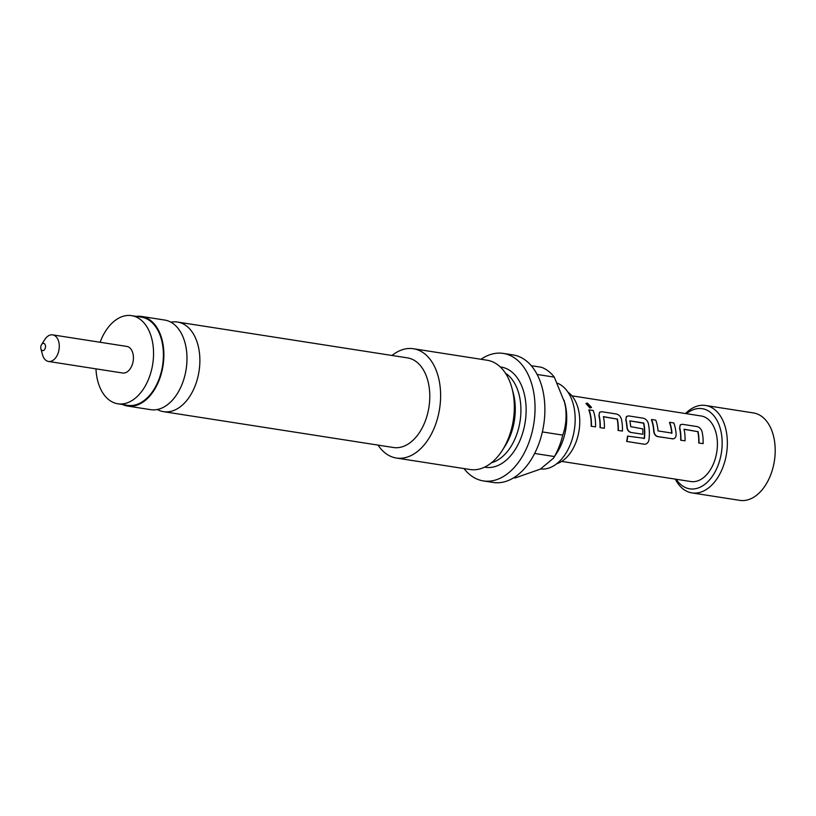 <?xml version="1.0" encoding="UTF-8"?>
<svg xmlns="http://www.w3.org/2000/svg" width="816" height="816" viewBox="0 0 816 816"><rect width="100%" height="100%" fill="white"/><g stroke="black" fill="none" stroke-linecap="round" stroke-linejoin="round"><path stroke-width="1.22" d="M587.428 403.104L586.061 403.43L590.141 407.745L591.529 407.378L587.428 403.104M585.99 403.583L589.937 407.99L591.437 407.48M127.602 406.062L150.695 409.663A45.349 28.805 -81.1 0 0 186.334 349.248A45.349 28.805 -81.1 0 0 164.669 320.045L141.566 316.445A45.349 28.805 98.9 0 1 163.231 345.647A45.349 28.805 98.9 0 1 127.602 406.062A45.349 28.805 98.9 0 1 122.604 404.532M557.512 383.234A43.88 27.866 98.9 0 1 574.546 410.407A43.88 27.866 98.9 0 1 540.682 468.945M40.8 348.269A3.682 2.346 -81.1 0 0 40.902 348.769A3.682 2.346 -81.1 0 0 43.809 350.319A3.682 2.346 -81.1 0 0 45.461 345.729A3.682 2.346 -81.1 0 0 41.555 344.627A3.682 2.346 -81.1 0 0 40.8 348.269M40.902 348.769L42.463 354.644A13.454 8.548 -81.1 0 0 48.511 361.457A13.454 8.548 -81.1 0 0 59.089 343.526A13.454 8.548 -81.1 0 0 52.663 334.866A13.454 8.548 -81.1 0 0 44.819 339.507L41.555 344.627M48.511 361.457L122.665 373.014A13.454 8.548 -81.1 0 0 133.232 355.082A13.454 8.548 -81.1 0 0 126.806 346.423L52.663 334.866M100.113 342.261A44.615 28.336 98.9 0 1 131.6 315.639A44.615 28.336 98.9 0 1 152.918 344.372A44.615 28.336 98.9 0 1 117.861 403.798A44.615 28.336 98.9 0 1 96.553 375.064A44.615 28.336 98.9 0 1 95.972 368.852M117.861 403.798L127.714 405.338A44.615 28.336 -81.1 0 0 162.761 345.902A44.615 28.336 -81.1 0 0 141.454 317.169L131.6 315.639M170.932 322.208A45.349 28.805 98.9 0 1 177.562 322.055A45.349 28.805 98.9 0 1 199.226 351.257A45.349 28.805 98.9 0 1 163.588 411.672A45.349 28.805 98.9 0 1 157.325 409.499M163.588 411.672L393.516 447.515A45.349 28.805 -81.1 0 0 429.145 387.1A45.349 28.805 -81.1 0 0 407.48 357.887L177.562 322.055M561.694 461.407L690.846 481.542A33.181 21.073 -81.1 0 0 716.927 437.335A33.181 21.073 -81.1 0 0 701.077 415.966L571.914 395.831M698.731 443.017L703.106 443.629A33.548 21.308 -81.1 0 0 702.005 431.491C701.056 428.747 699.343 427.105 696.854 426.544L682.37 424.289L680.35 424.759L679.575 428.196A33.181 21.073 -81.1 0 1 680.218 431.613A33.181 21.073 -81.1 0 1 680.666 440.201L685.042 440.813A33.548 21.308 -81.1 0 0 684.083 429.328L697.782 431.654A33.181 21.073 -81.1 0 1 698.282 434.428A33.181 21.073 -81.1 0 1 698.731 443.017L703.106 443.629M673.027 438.875L657.88 436.58C655.595 435.917 654.279 434.041 653.953 430.97L653.708 431.062C654.044 434.102 655.35 435.948 657.635 436.611L673.149 438.855M653.708 431.062A33.181 21.073 -81.1 0 0 653.33 427.421A33.181 21.073 -81.1 0 0 651.413 419.71L651.627 419.495A33.548 21.308 -81.1 0 1 653.953 430.97M626.464 416.497L628.595 415.905L643.079 418.169C645.568 418.72 647.282 420.373 648.23 423.106A33.548 21.308 -81.1 0 1 648.965 439.783C648.281 442.823 646.7 444.302 644.232 444.21L626.627 441.425A33.181 21.073 -81.1 0 0 627.535 436.091L644.456 438.345A33.548 21.308 -81.1 0 0 643.783 423.045L643.559 423.208A33.181 21.073 -81.1 0 1 644.059 425.983A33.181 21.073 -81.1 0 1 644.222 438.325L643.906 438.641M626.351 416.599L625.801 419.812A33.181 21.073 -81.1 0 1 626.443 423.239A33.181 21.073 -81.1 0 1 626.831 426.87C627.157 429.91 628.463 431.756 630.748 432.419L642.845 434.245A33.548 21.308 -81.1 0 0 642.753 428.879L630.697 426.656A33.548 21.308 -81.1 0 0 629.86 420.872L643.783 423.045M618.069 430.45L622.445 431.062A33.548 21.308 -81.1 0 0 621.343 418.914C620.395 416.18 618.681 414.528 616.192 413.977L601.708 411.713L599.689 412.192L598.913 415.619A33.181 21.073 -81.1 0 1 599.556 419.047A33.181 21.073 -81.1 0 1 600.005 427.635L604.381 428.247A33.548 21.308 -81.1 0 0 603.422 416.752L617.12 419.087A33.181 21.073 -81.1 0 1 617.62 421.862A33.181 21.073 -81.1 0 1 618.069 430.45L622.445 431.062M591.182 426.258L595.558 426.87A33.548 21.308 -81.1 0 0 593.161 410.387L588.815 409.948A33.181 21.073 -81.1 0 1 590.733 417.67A33.181 21.073 -81.1 0 1 591.182 426.258L595.558 426.87M599.576 412.304L598.913 415.619M671.711 433.398L671.721 433.184A33.181 21.073 -81.1 0 0 671.395 430.236A33.181 21.073 -81.1 0 0 669.477 422.525L669.691 422.311A33.548 21.308 -81.1 0 1 671.966 433.082L658.033 430.919A33.548 21.308 -81.1 0 0 655.758 420.138L651.627 419.495M680.238 424.871L679.575 428.196M684.094 429.206L697.782 431.654M629.86 420.872L643.559 423.208M556.808 463.702A37.934 24.092 -81.1 0 0 579.227 413.773A37.934 24.092 -81.1 0 0 567.956 392.17M513.784 477.758L515.1 477.962L540.263 469.159L553.452 458.225L557.175 452.39A43.88 27.866 -81.1 0 0 566.1 409.091A43.88 27.866 -81.1 0 0 564.866 403.053L554.299 377.135A57.151 36.302 -81.1 0 0 541.396 367.261L531.247 365.68M553.452 458.225L554.421 456.552A57.151 36.302 -81.1 0 0 562.765 435.112C565.794 426.819 566.732 417.527 565.57 407.215L564.121 400.268M378.032 445.097A55.304 35.129 -81.1 0 0 396.372 458.031L470.067 469.516A55.304 35.129 -81.1 0 0 502.279 450.422A55.304 35.129 -81.1 0 0 513.529 395.842A55.304 35.129 -81.1 0 0 511.969 388.222A55.304 35.129 -81.1 0 0 487.101 360.223L413.406 348.738A55.304 35.129 -81.1 0 0 392.006 355.48M396.372 458.031A55.304 35.129 -81.1 0 0 439.824 384.356A55.304 35.129 -81.1 0 0 413.406 348.738M502.279 450.422L505.053 446.077A47.032 29.866 -81.1 0 0 514.61 399.677A47.032 29.866 -81.1 0 0 513.295 393.2L511.969 388.222M463.988 468.568A64.525 40.984 -81.1 0 0 483.419 480.93L493.272 482.46A64.525 40.984 -81.1 0 0 543.966 396.515A64.525 40.984 -81.1 0 0 513.142 354.95L503.299 353.42A64.525 40.984 -81.1 0 0 481.022 359.275M483.419 480.93A64.525 40.984 -81.1 0 0 534.123 394.975A64.525 40.984 -81.1 0 0 503.299 353.42M676.219 479.257A40.555 25.755 -81.1 0 0 701.474 486.53A40.555 25.755 -81.1 0 0 721.579 434.795A40.555 25.755 -81.1 0 0 690.448 410.978A40.555 25.755 -81.1 0 0 686.44 413.681M685.522 413.539A44.248 28.101 98.9 0 1 692.764 407.98A44.248 28.101 98.9 0 1 705.585 405.47A44.248 28.101 98.9 0 1 727.362 443.598A44.248 28.101 98.9 0 1 704.789 490.406A44.248 28.101 98.9 0 1 691.958 492.905A44.248 28.101 98.9 0 1 675.301 479.114M705.585 405.47L753.423 412.927A44.248 28.101 98.9 0 1 775.2 451.054A44.248 28.101 98.9 0 1 752.627 497.862A44.248 28.101 98.9 0 1 739.796 500.361L691.958 492.905M554.421 456.552L534.674 453.472M542.375 431.929L562.765 435.112M554.299 377.135L537.132 374.462M603.432 416.639L617.12 419.087M136.343 316.373A45.349 28.805 98.9 0 1 141.566 316.445M591.416 426.227A33.548 21.308 -81.1 0 0 589.03 409.744M618.304 430.409A33.548 21.308 -81.1 0 0 617.345 418.924M600.005 427.635L604.381 428.247M600.239 427.594A33.548 21.308 -81.1 0 0 599.138 415.456M625.801 419.812L626.576 416.384M626.831 426.87L627.065 426.778A33.548 21.308 -81.1 0 0 626.025 419.648M630.748 432.419L642.845 434.245M627.065 426.778C627.392 429.859 628.708 431.725 630.992 432.388M626.851 441.507A33.548 21.308 -81.1 0 0 627.769 436.111M672.119 438.875L672.353 438.835C674.781 438.896 676.046 437.427 676.148 434.438A33.548 21.308 -81.1 0 0 673.822 422.953L669.691 422.311M698.965 442.986A33.548 21.308 -81.1 0 0 698.006 431.501M680.666 440.201L685.042 440.813M680.901 440.171A33.548 21.308 -81.1 0 0 679.799 428.033M500.269 366.945A50.714 32.212 98.9 0 1 525.402 399.728A50.714 32.212 98.9 0 1 484.653 467.129M491.538 462.723A47.032 29.866 -81.1 0 0 520.251 400.554A47.032 29.866 -81.1 0 0 505.492 373.238"/></g></svg>
